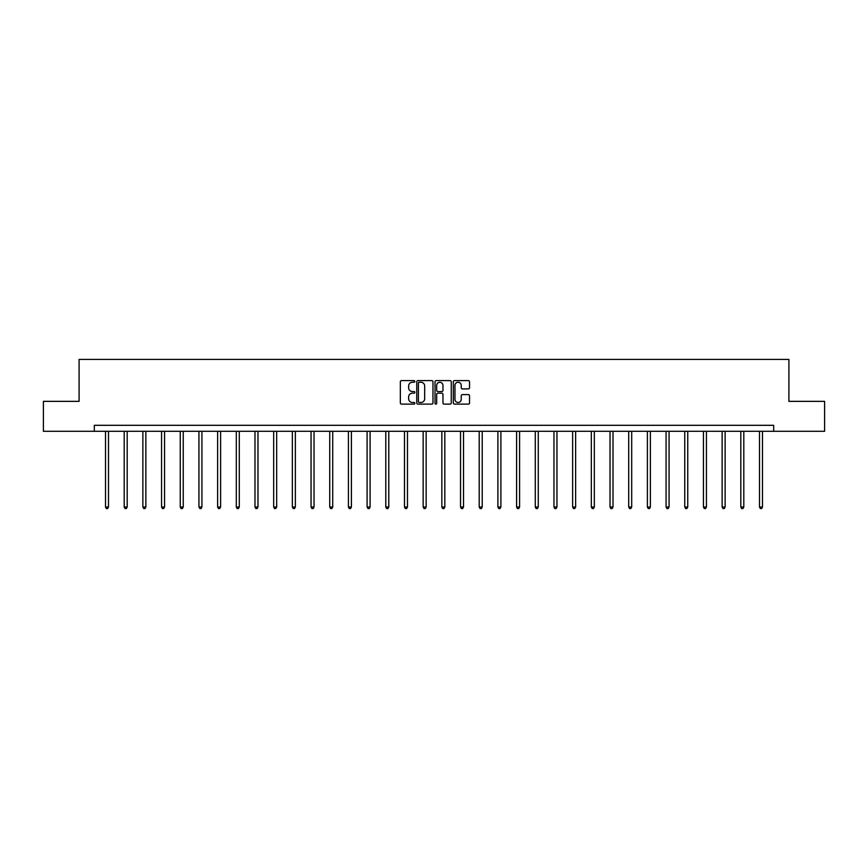 <?xml version="1.0" encoding="UTF-8"?>
<svg xmlns="http://www.w3.org/2000/svg" width="868" height="868" viewBox="0 0 868 868"><rect width="100%" height="100%" fill="white"/><g stroke="black" fill="none" stroke-linecap="round" stroke-linejoin="round"><path stroke-width="1.3" d="M414.839 381.432A0.825 0.825 0 0 0 414.014 380.607L401.526 380.607A1.172 1.172 0 0 0 400.343 381.779L400.343 402.947A1.172 1.172 0 0 0 401.526 404.119L414.014 404.119A0.825 0.825 0 0 0 414.839 403.294A0.825 0.825 0 0 0 414.014 402.481L412.398 402.481A3.765 3.765 0 0 1 408.633 398.716L408.633 396.947A3.765 3.765 0 0 1 412.398 393.193L414.014 393.193A0.825 0.825 0 0 0 414.839 392.369A0.825 0.825 0 0 0 414.014 391.544L412.398 391.544A3.765 3.765 0 0 1 408.633 387.779L408.633 386.021A3.765 3.765 0 0 1 412.398 382.256L414.014 382.256A0.825 0.825 0 0 0 414.839 381.432M468.362 388.897A1.172 1.172 0 0 0 469.534 387.725L469.534 381.779A1.172 1.172 0 0 0 468.362 380.607L454.485 380.607A1.172 1.172 0 0 0 453.313 381.779L453.313 402.947A1.172 1.172 0 0 0 454.485 404.119L468.362 404.119A1.172 1.172 0 0 0 469.534 402.947L469.534 395.775A1.172 1.172 0 0 0 468.362 394.604L462.427 394.604A1.172 1.172 0 0 0 461.244 395.775L461.244 399.334A3.146 3.146 0 0 1 458.098 402.481A3.146 3.146 0 0 1 454.962 399.334L454.962 385.403A3.146 3.146 0 0 1 458.098 382.256A3.146 3.146 0 0 1 461.244 385.403L461.244 387.725A1.172 1.172 0 0 0 462.427 388.897L468.362 388.897M94.308 431.298L43.4 431.298L43.4 401.352L79.097 401.352L79.097 359.428L788.904 359.428L788.904 401.352L824.6 401.352L824.6 431.298L773.692 431.298L773.692 425.309L94.308 425.309L94.308 431.298L773.692 431.298M432.969 381.779A1.172 1.172 0 0 0 431.797 380.607L417.92 380.607A1.172 1.172 0 0 0 416.749 381.779L416.749 402.947A1.172 1.172 0 0 0 417.92 404.119L431.797 404.119A1.172 1.172 0 0 0 432.969 402.947L432.969 381.779M436.203 380.607L450.08 380.607A1.172 1.172 0 0 1 451.251 381.779L451.251 402.947A1.172 1.172 0 0 1 450.08 404.119L444.145 404.119A1.172 1.172 0 0 1 442.962 402.947L442.962 394.365A1.172 1.172 0 0 0 441.79 393.193L437.852 393.193A1.172 1.172 0 0 0 436.68 394.365L436.68 403.294A0.825 0.825 0 0 1 435.855 404.119A0.825 0.825 0 0 1 435.031 403.294L435.031 381.779A1.172 1.172 0 0 1 436.203 380.607M419.211 382.256A0.825 0.825 0 0 0 418.398 383.081L418.398 401.656A0.825 0.825 0 0 0 419.211 402.481L420.915 402.481A3.765 3.765 0 0 0 424.68 398.716L424.68 386.021A3.765 3.765 0 0 0 420.915 382.256L419.211 382.256M442.962 385.457A3.146 3.146 0 0 0 439.816 382.311A3.146 3.146 0 0 0 436.68 385.457L436.68 390.361A1.172 1.172 0 0 0 437.852 391.544L441.79 391.544A1.172 1.172 0 0 0 442.962 390.361L442.962 385.457M105.505 431.298L105.505 507.02L108.5 507.02L108.5 431.298M108.5 507.02L107.599 508.572L106.406 508.572L105.505 507.02M124.189 431.298L124.189 507.02L127.184 507.02L127.184 431.298M127.184 507.02L126.283 508.572L125.09 508.572L124.189 507.02M142.873 431.298L142.873 507.02L145.867 507.02L145.867 431.298M145.867 507.02L144.978 508.572L143.773 508.572L142.873 507.02M161.567 431.298L161.567 507.02L164.562 507.02L164.562 431.298M164.562 507.02L163.661 508.572L162.457 508.572L161.567 507.02M180.251 431.298L180.251 507.02L183.246 507.02L183.246 431.298M183.246 507.02L182.345 508.572L181.141 508.572L180.251 507.02M198.935 431.298L198.935 507.02L201.929 507.02L201.929 431.298M201.929 507.02L201.029 508.572L199.835 508.572L198.935 507.02M217.618 431.298L217.618 507.02L220.613 507.02L220.613 431.298M220.613 507.02L219.713 508.572L218.519 508.572L217.618 507.02M236.302 431.298L236.302 507.02L239.297 507.02L239.297 431.298M239.297 507.02L238.396 508.572L237.203 508.572L236.302 507.02M254.986 431.298L254.986 507.02L257.98 507.02L257.98 431.298M257.98 507.02L257.091 508.572L255.886 508.572L254.986 507.02M273.68 431.298L273.68 507.02L276.675 507.02L276.675 431.298M276.675 507.02L275.774 508.572L274.57 508.572L273.68 507.02M292.364 431.298L292.364 507.02L295.359 507.02L295.359 431.298M295.359 507.02L294.458 508.572L293.265 508.572L292.364 507.02M311.048 431.298L311.048 507.02L314.042 507.02L314.042 431.298M314.042 507.02L313.142 508.572L311.948 508.572L311.048 507.02M329.731 431.298L329.731 507.02L332.726 507.02L332.726 431.298M332.726 507.02L331.826 508.572L330.632 508.572L329.731 507.02M348.415 431.298L348.415 507.02L351.41 507.02L351.41 431.298M351.41 507.02L350.509 508.572L349.316 508.572L348.415 507.02M367.099 431.298L367.099 507.02L370.094 507.02L370.094 431.298M370.094 507.02L369.204 508.572L367.999 508.572L367.099 507.02M385.793 431.298L385.793 507.02L388.788 507.02L388.788 431.298M388.788 507.02L387.887 508.572L386.683 508.572L385.793 507.02M404.477 431.298L404.477 507.02L407.472 507.02L407.472 431.298M407.472 507.02L406.571 508.572L405.378 508.572L404.477 507.02M423.161 431.298L423.161 507.02L426.155 507.02L426.155 431.298M426.155 507.02L425.255 508.572L424.061 508.572L423.161 507.02M441.845 431.298L441.845 507.02L444.839 507.02L444.839 431.298M444.839 507.02L443.939 508.572L442.745 508.572L441.845 507.02M460.528 431.298L460.528 507.02L463.523 507.02L463.523 431.298M463.523 507.02L462.622 508.572L461.429 508.572L460.528 507.02M479.212 431.298L479.212 507.02L482.207 507.02L482.207 431.298M482.207 507.02L481.317 508.572L480.113 508.572L479.212 507.02M497.906 431.298L497.906 507.02L500.901 507.02L500.901 431.298M500.901 507.02L500.001 508.572L498.796 508.572L497.906 507.02M516.59 431.298L516.59 507.02L519.585 507.02L519.585 431.298M519.585 507.02L518.684 508.572L517.491 508.572L516.59 507.02M535.274 431.298L535.274 507.02L538.269 507.02L538.269 431.298M538.269 507.02L537.368 508.572L536.174 508.572L535.274 507.02M553.958 431.298L553.958 507.02L556.952 507.02L556.952 431.298M556.952 507.02L556.052 508.572L554.858 508.572L553.958 507.02M572.641 431.298L572.641 507.02L575.636 507.02L575.636 431.298M575.636 507.02L574.735 508.572L573.542 508.572L572.641 507.02M591.325 431.298L591.325 507.02L594.32 507.02L594.32 431.298M594.32 507.02L593.43 508.572L592.226 508.572L591.325 507.02M610.02 431.298L610.02 507.02L613.014 507.02L613.014 431.298M613.014 507.02L612.114 508.572L610.909 508.572L610.02 507.02M628.703 431.298L628.703 507.02L631.698 507.02L631.698 431.298M631.698 507.02L630.797 508.572L629.604 508.572L628.703 507.02M647.387 431.298L647.387 507.02L650.382 507.02L650.382 431.298M650.382 507.02L649.481 508.572L648.288 508.572L647.387 507.02M666.071 431.298L666.071 507.02L669.065 507.02L669.065 431.298M669.065 507.02L668.165 508.572L666.971 508.572L666.071 507.02M684.754 431.298L684.754 507.02L687.749 507.02L687.749 431.298M687.749 507.02L686.859 508.572L685.655 508.572L684.754 507.02M703.438 431.298L703.438 507.02L706.433 507.02L706.433 431.298M706.433 507.02L705.543 508.572L704.339 508.572L703.438 507.02M722.133 431.298L722.133 507.02L725.127 507.02L725.127 431.298M725.127 507.02L724.227 508.572L723.022 508.572L722.133 507.02M740.816 431.298L740.816 507.02L743.811 507.02L743.811 431.298M743.811 507.02L742.91 508.572L741.717 508.572L740.816 507.02M759.5 431.298L759.5 507.02L762.495 507.02L762.495 431.298M762.495 507.02L761.594 508.572L760.401 508.572L759.5 507.02"/></g></svg>
